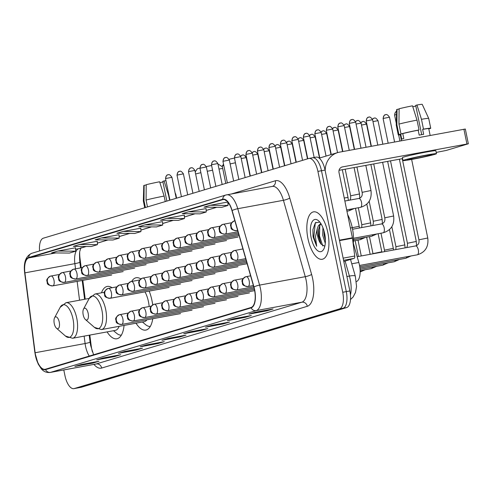 <?xml version="1.0" encoding="UTF-8"?>
<svg xmlns="http://www.w3.org/2000/svg" width="493" height="493" viewBox="0 0 493 493"><rect width="100%" height="100%" fill="white"/><g stroke="black" fill="none" stroke-linecap="round" stroke-linejoin="round"><path stroke-width="0.74" d="M112.034 287.727A26.61 11.413 -100.4 0 0 107.234 286.433A26.61 11.413 -100.4 0 0 101.496 292.811M152.694 304.84A26.61 11.413 -100.4 0 0 151.98 300.613A26.61 11.413 -100.4 0 0 149.176 291.092M140.807 278.927A26.61 11.413 -100.4 0 0 136.173 277.744A26.61 11.413 -100.4 0 0 131.649 281.448M353.308 243.172L358.83 262.492A15.061 6.458 79.6 0 1 359.452 265.024A15.061 6.458 79.6 0 1 356.39 281.589M89.825 335.08L91.168 345.562A20.084 8.615 -100.4 0 0 91.741 349.013A20.084 8.615 -100.4 0 0 92.431 351.91M79.687 252.552A20.084 8.615 -100.4 0 0 80.039 258.652L81.203 267.767M82.818 280.351L85.227 299.165M107.092 331.9A26.61 11.413 -100.4 0 0 116.878 338.777A26.61 11.413 -100.4 0 0 124.07 325.411M136.031 323.211A26.61 11.413 -100.4 0 0 145.817 330.082A26.61 11.413 -100.4 0 0 152.756 318.731M63.788 369.953L64.965 375.684A15.061 6.458 -100.4 0 0 73.913 388.632L81.049 387.313A15.061 6.458 -100.4 0 0 81.345 387.245L346.671 307.564A15.061 6.458 -100.4 0 0 349.864 290.956L325.047 170.067A15.061 6.458 -100.4 0 0 316.099 157.125L312.531 157.778A15.061 6.458 -100.4 0 0 312.235 157.852M73.913 388.632A15.061 6.458 -100.4 0 0 74.209 388.558L339.535 308.883A15.061 6.458 -100.4 0 0 342.727 292.269L317.911 171.385L321.479 170.726A15.061 6.458 -100.4 0 0 312.531 157.778A15.061 6.458 -100.4 0 1 321.479 170.726L346.296 291.616L321.479 170.726L325.047 170.067M339.535 308.883L343.103 308.224A15.061 6.458 -100.4 0 0 346.296 291.616A15.061 6.458 -100.4 0 1 343.103 308.224L77.777 387.899L343.103 308.224L346.671 307.564M327.833 232.573A24.102 10.341 -100.4 0 0 313.511 211.861A24.102 10.341 -100.4 0 0 307.934 238.55A24.102 10.341 -100.4 0 0 322.249 259.263A24.102 10.341 -100.4 0 0 327.833 232.573A24.102 10.341 -100.4 0 0 313.511 211.861A24.102 10.341 -100.4 0 0 307.934 238.55A24.102 10.341 -100.4 0 0 322.249 259.263A24.102 10.341 -100.4 0 0 327.833 232.573M254.487 289.761A16.066 6.89 79.6 0 1 251.079 307.478L45.455 369.232A16.066 6.89 79.6 0 1 45.134 369.306A16.066 6.89 79.6 0 1 35.132 352.735L24.903 272.857A16.066 6.89 79.6 0 1 28.773 257.901L222.774 199.64A16.066 6.89 79.6 0 1 223.089 199.566A16.066 6.89 79.6 0 1 231.975 210.671L253.821 287.062A16.066 6.89 79.6 0 1 254.487 289.761M254.647 289.711A16.466 7.062 -100.4 0 0 253.969 286.944L232.123 210.554A16.466 7.062 -100.4 0 0 222.694 199.246L28.686 257.506A16.466 7.062 -100.4 0 0 24.73 272.839L34.954 352.717A16.466 7.062 -100.4 0 0 45.535 369.621L251.159 307.872A16.466 7.062 -100.4 0 0 254.647 289.711M75.528 366.237A4.018 3.624 -106.7 0 1 75.269 366.33A4.018 3.624 -106.7 0 1 74.918 366.41L92.758 363.125L98.982 361.258L81.135 364.543L74.918 366.41M92.616 362.429L92.758 363.125M97.287 359.705A4.018 3.624 -106.7 0 1 97.029 359.791A4.018 3.624 -106.7 0 1 96.683 359.878L114.524 356.587L120.742 354.72L102.901 358.01L96.683 359.878M114.382 355.891L114.524 356.587M119.053 353.167A4.018 3.624 -106.7 0 1 118.795 353.259A4.018 3.624 -106.7 0 1 118.449 353.339L136.29 350.055L142.508 348.187L124.667 351.472L118.449 353.339M136.148 349.358L136.29 350.055M140.819 346.628A4.018 3.624 -106.7 0 1 140.56 346.721A4.018 3.624 -106.7 0 1 140.215 346.807L158.056 343.516L164.274 341.649L146.433 344.94L140.215 346.807M157.914 342.82L158.056 343.516M249.643 313.949A4.018 3.624 -106.7 0 1 249.384 314.041A4.018 3.624 -106.7 0 1 249.039 314.121L266.879 310.836L273.097 308.969L255.257 312.254L249.039 314.121M266.738 310.14L266.879 310.836M227.877 320.487A4.018 3.624 -106.7 0 1 227.618 320.573A4.018 3.624 -106.7 0 1 227.273 320.66L245.113 317.375L251.331 315.508L233.491 318.792L227.273 320.66M244.972 316.679L245.113 317.375M206.117 327.019A4.018 3.624 -106.7 0 1 205.858 327.112A4.018 3.624 -106.7 0 1 205.507 327.198L223.347 323.907L229.565 322.04L211.725 325.331L205.507 327.198M223.206 323.211L223.347 323.907M184.351 333.558A4.018 3.624 -106.7 0 1 184.092 333.65A4.018 3.624 -106.7 0 1 183.741 333.73L201.588 330.446L207.806 328.578L189.959 331.863L183.741 333.73M201.44 329.749L201.588 330.446M162.585 340.096A4.018 3.624 -106.7 0 1 162.326 340.182A4.018 3.624 -106.7 0 1 161.975 340.269L179.822 336.978L186.04 335.111L168.193 338.401L161.975 340.269M179.68 336.288L179.822 336.978M317.911 171.385A15.061 6.458 -100.4 0 0 308.963 158.438A15.061 6.458 -100.4 0 0 308.667 158.512L43.341 238.187A15.061 6.458 -100.4 0 0 39.582 250.949M119.029 234.723L101.367 237.959L95.149 239.826L112.965 239.999L119.183 238.131L119.029 234.705M97.269 241.262L79.601 244.497L73.383 246.364L91.199 246.531L97.417 244.664L97.263 241.237M75.503 247.794L57.835 251.029L51.617 252.897L69.433 253.069L75.651 251.202L75.503 247.776M184.327 215.114L166.659 218.35L160.441 220.217L178.256 220.389L184.474 218.522L184.327 215.096M206.092 208.576L188.425 211.811L182.207 213.679L200.022 213.851L206.24 211.984L206.086 208.557M227.791 202.038L210.191 205.279L203.973 207.146L221.788 207.319L228.006 205.445L227.858 202.118M226.176 200.478L225.732 200.608L226.355 200.614M140.795 228.185L123.133 231.42L116.909 233.288L134.725 233.46L140.943 231.593L140.795 228.167M144.893 224.888L138.675 226.755L156.491 226.922L162.708 225.054L162.561 221.628L144.893 224.888L162.708 225.054M166.659 218.35L184.474 218.522M188.425 211.811L206.24 211.984M210.191 205.279L228.006 205.445M123.133 231.42L140.943 231.593M101.367 237.959L119.183 238.131M79.601 244.497L97.417 244.664M57.835 251.029L75.651 251.202M353.216 244.035A25.106 10.766 -100.4 0 0 352.335 228.012A25.106 10.766 -100.4 0 0 347.639 214.621M325.281 243.326L322.687 235.223L322.933 227.723M325.392 240.399L324.104 234.958L323.932 230.656M319.772 222.072L315.31 222.848L312.926 229.541L313.166 237.139L316.672 246.278L315.452 236.634L317.289 228.684A11.345 4.868 -100.4 0 0 317.658 236.147A11.345 4.868 -100.4 0 0 320.998 244.053L318.435 236.005L318.379 230.317L319.747 225.511L321.048 223.877M317.289 228.684L318.336 225.769L320.807 223.502M324.64 233.534A16.368 7.019 -100.4 0 0 318.552 220.79A16.368 7.019 -100.4 0 0 311.693 222.614A16.368 7.019 -100.4 0 0 311.126 237.589A16.368 7.019 -100.4 0 0 323.772 249.125A16.368 7.019 -100.4 0 0 324.64 233.534M320.998 244.053L324.751 246.229M316.672 246.278L313.825 237.016L315.249 223.384L315.945 222.257M322.755 245.952L319.489 235.974L319.809 225.406M313.006 236.307L312.938 229.424M320.949 243.98L318.786 236.104L318.509 229.399M325.368 239.425L324.117 231.334M343.806 261.463L354.14 258.357L343.572 260.304M325.189 170.769A20.084 18.124 -106.7 0 1 337.711 152.583A20.084 18.124 -106.7 0 1 339.449 152.164L465.324 129.037L468.35 143.777L342.475 166.905A5.022 4.529 73.3 0 0 342.043 167.01A5.022 4.529 73.3 0 0 339.024 172.642L352.396 237.786A2.508 1.078 79.6 0 1 352.47 238.218L354.744 256.021A2.508 1.078 79.6 0 1 354.14 258.357M436.2 152.423L446.147 150.47L468.35 143.777M402.615 158.617L339.048 170.325M430.888 155.067A12.553 0.536 168.4 0 0 432.034 154.599A12.553 0.536 168.4 0 0 422.335 156.059A12.553 0.536 168.4 0 0 408.586 159.177A12.553 0.536 168.4 0 0 407.44 159.646A12.553 0.536 168.4 0 0 417.133 158.191A12.553 0.536 168.4 0 0 430.888 155.067M428.787 128.815L430.075 128.581A16.571 0.703 168.4 0 0 430.722 128.242A16.571 0.703 168.4 0 0 423.481 129.129L421.466 119.3A16.571 0.703 168.4 0 1 428.7 118.406A16.571 0.703 168.4 0 0 428.7 118.406L422.236 104.368A13.052 0.555 168.4 0 0 416.967 105.003L415.691 105.385L421.7 134.644M402.787 133.609L400.975 133.942L398.96 124.113L399.102 108.787A13.052 0.555 168.4 0 1 412.505 105.822L417.004 120.126L419.019 129.949L418.181 130.201A14.562 0.622 168.4 0 0 402.787 133.609L403.792 138.521A14.562 0.622 168.4 0 0 402.565 138.866A14.562 0.622 168.4 0 0 401.721 139.143L400.71 134.232A14.562 0.622 168.4 0 0 400.23 134.497L401.505 140.727M436.459 153.693L435.855 150.741A17.07 0.727 168.4 0 0 422.667 152.725A17.07 0.727 168.4 0 0 403.964 156.971A17.07 0.727 168.4 0 0 402.405 157.606L403.015 160.558A17.07 0.727 168.4 0 0 416.197 158.573A17.07 0.727 168.4 0 0 434.9 154.327A17.07 0.727 168.4 0 0 436.459 153.693A17.07 0.727 168.4 0 0 423.271 155.677A17.07 0.727 168.4 0 0 404.568 159.917A17.07 0.727 168.4 0 0 403.015 160.558M419.019 129.949A16.571 0.703 168.4 0 0 400.975 133.942M399.102 109.027L397.031 109.409L396.883 124.735L398.905 134.564L400.71 134.232M398.905 134.564A16.571 0.703 168.4 0 0 398.258 134.903A16.571 0.703 168.4 0 0 400.291 134.829M417.004 120.126A16.571 0.703 168.4 0 0 398.96 124.113M396.883 124.735A16.571 0.703 168.4 0 0 396.243 125.068A16.571 0.703 168.4 0 0 396.243 125.074L398.258 134.903M397.031 109.409A13.052 0.555 168.4 0 0 396.655 109.619L396.243 125.068M412.789 106.728A10.045 0.425 168.4 0 0 415.821 106.026M430.149 135.452L428.756 128.642A14.562 0.622 168.4 0 0 422.643 129.382L423.481 129.129M418.181 130.201L419.192 135.119A14.562 0.622 168.4 0 1 423.653 134.293L422.643 129.382M421.466 119.3L416.967 105.003M223.797 165.531A16.066 0.684 168.4 0 0 223.699 165.562A16.066 0.684 168.4 0 0 222.238 166.129A16.066 0.684 168.4 0 0 222.232 166.159L225.769 183.402M83.194 314.854A6.027 2.582 -100.4 0 0 85.437 319.544A6.027 2.582 -100.4 0 0 87.957 318.872A6.027 2.582 -100.4 0 0 88.167 313.357A6.027 2.582 -100.4 0 0 83.514 309.111A6.027 2.582 -100.4 0 0 83.194 314.854M104.405 292.275L94.958 294.019A18.075 7.752 -100.4 0 1 105.699 309.555A18.075 7.752 -100.4 0 1 101.509 329.57L144.27 321.689A18.075 7.752 -100.4 0 0 146.932 319.809M149.157 306.523A18.075 7.752 -100.4 0 0 148.455 301.673A18.075 7.752 -100.4 0 0 144.985 291.862M142.434 322.028L145.614 324.659A23.849 10.23 -100.4 0 0 150.303 326.434M235.426 162.764A16.066 0.684 168.4 0 0 230.139 163.929M229.085 159.301A11.049 0.468 -11.6 0 1 234.458 158.062M245.397 155.985A11.049 0.468 -11.6 0 1 246.198 155.874M195.203 171.94L197.212 168.908A11.049 0.468 -11.6 0 1 198.211 168.514A11.049 0.468 -11.6 0 1 199.942 168.045M54.255 323.544A6.027 2.582 -100.4 0 0 56.498 328.233A6.027 2.582 -100.4 0 0 59.024 327.562A6.027 2.582 -100.4 0 0 59.234 322.052A6.027 2.582 -100.4 0 0 54.575 317.806A6.027 2.582 -100.4 0 0 54.255 323.544M89.202 298.431L66.019 302.708A18.075 7.752 -100.4 0 1 76.76 318.244A18.075 7.752 -100.4 0 1 72.576 338.26L115.331 330.378A18.075 7.752 -100.4 0 0 119.127 326.323M113.495 330.717L116.681 333.348A23.849 10.23 -100.4 0 0 121.37 335.123M222.707 168.47A16.066 0.684 168.4 0 0 218.991 169.037M212.569 170.214A16.066 0.684 168.4 0 0 207.263 171.287M200.885 172.692A16.066 0.684 168.4 0 0 195.629 173.998M206.277 166.591A11.049 0.468 -11.6 0 1 211.608 165.519M218.054 164.471A11.049 0.468 -11.6 0 1 218.83 164.465L222.361 166.788M165.944 180.635A13.052 0.555 168.4 0 0 164.077 180.943L162.807 181.325L166.862 201.095M147.481 206.912L146.076 200.053L146.218 184.727A13.052 0.555 168.4 0 1 159.621 181.769L164.12 196.066L165.247 201.582M164.12 196.066A16.571 0.703 168.4 0 0 146.076 200.053M146.211 184.967L144.141 185.35L143.999 200.676L145.41 207.535M143.999 200.676A16.571 0.703 168.4 0 0 143.352 201.008A16.571 0.703 168.4 0 0 143.358 201.015L144.732 207.738M144.141 185.35A13.052 0.555 168.4 0 0 143.771 185.565L143.352 201.008M159.905 182.669A10.045 0.425 168.4 0 0 162.936 181.966M176.599 198.168L175.816 194.353A16.571 0.703 168.4 0 0 175.816 194.347A16.571 0.703 168.4 0 0 175.409 194.285M168.933 195.185A16.571 0.703 168.4 0 0 168.575 195.246L164.077 180.943M169.61 200.269L168.575 195.246M351.768 263.798L358.83 262.492M350.449 295.036A20.084 8.615 -100.4 0 0 350.233 279.445A20.084 8.615 -100.4 0 0 349.408 276.068L346.899 276.53M349.864 290.956L342.727 292.269M81.345 387.245L74.209 388.558M350.523 259.441L355.33 276.24A10.045 1.997 164 0 0 349.408 276.068L345.118 261.068M35.132 352.735L85.092 343.529A16.066 6.89 -100.4 0 0 85.548 346.289A16.066 6.89 -100.4 0 0 89.264 356.069M84.143 336.127L85.092 343.529A9.04 1.035 -7.3 0 0 90.065 341.951L90.675 345.593L93.596 354.769M101.687 368.049A5.022 4.529 73.3 0 0 96.221 363.957L301.845 302.203A20.084 8.615 -100.4 0 0 306.104 280.055A20.084 8.615 -100.4 0 0 305.272 276.684L283.426 200.294A20.084 8.615 -100.4 0 0 272.321 186.409L272.358 186.397A5.022 4.529 73.3 0 0 275.377 180.765A25.106 10.766 79.6 0 1 289.748 198.007L311.601 274.391A25.106 10.766 79.6 0 1 307.312 306.295L101.687 368.049A25.106 10.766 79.6 0 1 93.929 364.401M95.821 364.05A20.084 8.615 -100.4 0 0 96.221 363.957L50.545 372.369A20.084 8.615 79.6 0 1 50.144 372.468L95.87 364.044M272.321 186.409L225.812 195.025A5.022 4.529 73.3 0 1 226.25 194.92A20.084 8.615 79.6 0 1 226.644 194.827A20.084 8.615 79.6 0 1 237.749 208.712L259.595 285.102A20.084 8.615 79.6 0 1 260.427 288.473A20.084 8.615 79.6 0 1 256.169 310.621A5.022 4.529 -106.7 0 1 251.159 307.872M253.969 286.944A5.022 0.998 164 0 1 259.595 285.102L305.272 276.684A5.022 0.998 -16 0 0 311.601 274.391M28.686 257.506A5.022 4.529 -106.7 0 1 31.811 253.285L225.812 195.025A5.022 4.529 73.3 0 0 222.694 199.246M289.748 198.007A5.022 0.998 -16 0 1 283.426 200.294L237.749 208.712A5.022 0.998 164 0 0 232.123 210.554M34.954 352.717A5.022 0.579 172.7 0 1 34.88 352.631L38.164 363.994L41.375 368.893C43.649 371.605 46.576 372.8 50.144 372.468M45.535 369.621A5.022 4.529 73.3 0 0 50.545 372.369L256.169 310.621L301.845 302.203A5.022 4.529 73.3 0 1 307.312 306.295M231.618 193.909L275.377 180.765M28.773 257.901L55.709 252.94M75.565 249.279L78.726 248.694A16.066 6.89 -100.4 0 0 74.862 263.65L75.528 268.814M24.903 272.857L74.862 263.65A9.04 1.035 -7.3 0 0 79.841 262.073L80.581 267.884M77.136 281.392L79.546 300.212M222.774 199.64L223.409 199.523M228.918 203.591L227.939 203.886M216.68 207.27L206.173 210.425M194.914 213.802L184.407 216.957M173.148 220.34L162.641 223.495M151.388 226.872L140.875 230.034M129.622 233.411L119.109 236.566M107.856 239.949L97.349 243.104M86.09 246.482L78.726 248.694A9.04 8.153 73.3 0 0 79.515 248.503L86.238 246.488M341.618 167.164L342.475 166.905M339.437 240.171L352.396 237.786M466.926 143.974L463.901 129.228M352.47 238.218L339.529 240.602M343.128 258.159L354.744 256.021M85.437 319.544L94.403 327.358A16.608 7.124 -100.4 0 0 101.355 325.509A16.608 7.124 -100.4 0 0 101.934 310.313A16.608 7.124 -100.4 0 0 89.104 298.616L94.958 294.019M56.498 328.233L65.464 336.047A16.608 7.124 -100.4 0 0 72.422 334.199A16.608 7.124 -100.4 0 0 73.001 319.008A16.608 7.124 -100.4 0 0 60.171 307.305L66.019 302.708M248.115 286.501A5.022 2.151 -100.4 0 0 249.181 280.961A5.022 2.151 -100.4 0 0 246.198 276.647A5.022 2.151 -100.4 0 0 246.099 276.672A5.022 4.529 73.3 0 0 245.662 276.776A5.022 4.529 73.3 0 0 242.648 282.409A5.022 4.529 -106.7 0 0 248.115 286.501A5.022 2.151 -100.4 0 1 248.016 286.519C244.189 286.106 242.334 285.071 242.433 283.426C242.63 281.515 239.937 280.683 245.662 276.776L250.61 275.834M396.612 111.393A3.266 2.946 73.3 0 0 394.887 114.968L396.526 114.561M418.298 249.822A4.517 1.941 -100.4 0 0 415.642 245.933A4.517 1.941 -100.4 0 0 415.611 245.939C418.341 245.089 419.438 243.049 418.908 239.82L427.764 238.002C428.787 246.765 425.28 252.373 417.251 254.826A4.517 1.941 -100.4 0 0 418.298 249.822M417.22 254.832A4.517 1.941 -100.4 0 0 417.251 254.826L359.539 265.462M247.856 286.538A5.022 2.151 -100.4 0 0 248.016 286.519L253.384 285.533M396.286 123.373L394.585 115.091L394.887 114.968M236.634 289.946A5.022 2.151 -100.4 0 0 237.694 284.412A5.022 2.151 -100.4 0 0 234.711 280.098A5.022 2.151 -100.4 0 0 234.613 280.116A5.022 4.529 73.3 0 0 234.181 280.221A5.022 4.529 73.3 0 0 231.162 285.854A5.022 4.529 -106.7 0 0 236.634 289.946A5.022 2.151 -100.4 0 1 236.535 289.97C232.708 289.557 230.847 288.522 230.952 286.871C231.143 284.96 228.456 284.128 234.181 280.221L243.104 278.545M383.4 118.419L389.495 117.229C386.358 112.774 385.6 115.263 385.742 114.672L385.36 114.758A3.266 2.946 73.3 0 0 383.4 118.419L383.104 118.542L388.164 143.186M385.643 114.69A3.266 2.946 73.3 0 0 385.36 114.758C385.822 115.208 384.189 113.291 383.104 118.542M390.505 160.847L407.428 243.265L416.277 241.447L416.56 245.625M405.739 258.277A4.517 1.941 -100.4 0 0 405.764 258.277A4.517 1.941 -100.4 0 0 406.873 256.736M236.375 289.989A5.022 2.151 -100.4 0 0 236.535 289.97L253.747 286.797M225.147 293.397A5.022 2.151 -100.4 0 0 226.213 287.857A5.022 2.151 -100.4 0 0 223.23 283.543A5.022 2.151 -100.4 0 0 223.132 283.567A5.022 4.529 73.3 0 0 222.694 283.672A5.022 4.529 73.3 0 0 219.681 289.305A5.022 4.529 -106.7 0 0 225.147 293.397A5.022 2.151 -100.4 0 1 225.048 293.421C221.228 293.002 219.367 291.967 219.465 290.322C219.662 288.411 216.969 287.579 222.694 283.672L231.624 281.996M372.973 121.592L378.014 120.674C374.877 116.225 374.113 118.714 374.255 118.117L373.879 118.209A3.266 2.946 73.3 0 0 372.449 119.226M374.162 118.141A3.266 2.946 73.3 0 0 373.879 118.209L372.412 119.127M391.843 226.737L395.941 246.716L404.796 244.898L405.11 247.874M394.252 261.728A4.517 1.941 -100.4 0 0 394.283 261.721A4.517 1.941 -100.4 0 0 395.386 260.187M224.888 293.434A5.022 2.151 -100.4 0 0 225.048 293.421L254.092 288.066M213.666 296.841A5.022 2.151 -100.4 0 0 214.726 291.308A5.022 2.151 -100.4 0 0 211.744 286.994A5.022 2.151 -100.4 0 0 211.645 287.018A5.022 4.529 73.3 0 0 211.214 287.123A5.022 4.529 73.3 0 0 208.194 292.75A5.022 4.529 -106.7 0 0 213.666 296.841A5.022 2.151 -100.4 0 1 213.568 296.866C209.741 296.453 207.88 295.418 207.984 293.766C208.175 291.856 205.489 291.03 211.214 287.123L220.137 285.447M361.486 125.043L366.533 124.125C363.39 119.676 362.632 122.159 362.774 121.568L362.392 121.654A3.266 2.946 73.3 0 0 360.968 122.677M362.675 121.586A3.266 2.946 73.3 0 0 362.392 121.654L360.931 122.572M380.978 233.207L384.46 250.167L393.309 248.349L393.562 250M382.771 265.179A4.517 1.941 -100.4 0 0 382.802 265.172A4.517 1.941 -100.4 0 0 383.905 263.638M213.407 296.885A5.022 2.151 -100.4 0 0 213.568 296.866L254.394 289.342M202.179 300.292A5.022 2.151 -100.4 0 0 203.245 294.759A5.022 2.151 -100.4 0 0 200.263 290.439A5.022 2.151 -100.4 0 0 200.164 290.463A5.022 4.529 73.3 0 0 199.727 290.568A5.022 4.529 73.3 0 0 196.713 296.201A5.022 4.529 -106.7 0 0 202.179 300.292A5.022 2.151 -100.4 0 1 202.081 300.317C198.26 299.898 196.399 298.869 196.497 297.217C196.695 295.307 194.002 294.475 199.727 290.568L208.656 288.892M349.753 125.807A3.266 2.946 73.3 0 0 349.488 126.128M369.491 236.658L372.973 253.612L381.829 251.794L381.896 252.151M371.284 268.623A4.517 1.941 -100.4 0 0 371.315 268.617A4.517 1.941 -100.4 0 0 372.418 267.083M201.92 300.329A5.022 2.151 -100.4 0 0 202.081 300.317L254.653 290.63M190.699 303.743A5.022 2.151 -100.4 0 0 191.759 298.203A5.022 2.151 -100.4 0 0 188.776 293.89A5.022 2.151 -100.4 0 0 188.677 293.914A5.022 4.529 73.3 0 0 188.246 294.019A5.022 4.529 73.3 0 0 185.226 299.652A5.022 4.529 -106.7 0 0 190.699 303.743A5.022 2.151 -100.4 0 1 190.6 303.768C186.773 303.349 184.912 302.314 185.017 300.668C185.208 298.758 182.521 297.926 188.246 294.019L197.175 292.343M338.272 129.258A3.266 2.946 73.3 0 0 338.001 129.573M360.149 271.945A4.517 1.941 -100.4 0 0 360.938 270.534M190.44 303.78A5.022 2.151 -100.4 0 0 190.6 303.768L249.476 292.916M179.212 307.188A5.022 2.151 -100.4 0 0 180.278 301.654A5.022 2.151 -100.4 0 0 177.295 297.341A5.022 2.151 -100.4 0 0 177.197 297.359A5.022 4.529 73.3 0 0 176.759 297.464A5.022 4.529 73.3 0 0 173.746 303.096A5.022 4.529 -106.7 0 0 179.212 307.188A5.022 2.151 -100.4 0 1 179.113 307.213C175.292 306.8 173.431 305.765 173.53 304.113C173.727 302.203 171.034 301.371 176.759 297.464L185.688 295.794M326.785 132.709A3.266 2.946 73.3 0 0 326.52 133.024M178.953 307.231A5.022 2.151 -100.4 0 0 179.113 307.213L237.996 296.361M167.731 310.639A5.022 2.151 -100.4 0 0 168.797 305.099A5.022 2.151 -100.4 0 0 165.814 300.785A5.022 2.151 -100.4 0 0 165.71 300.81A5.022 4.529 73.3 0 0 165.278 300.915A5.022 4.529 73.3 0 0 162.259 306.547A5.022 4.529 -106.7 0 0 167.731 310.639A5.022 2.151 -100.4 0 1 167.632 310.664C163.805 310.245 161.944 309.216 162.049 307.564C162.24 305.654 159.553 304.822 165.278 300.915L174.208 299.239M315.304 136.154A3.266 2.946 73.3 0 0 315.033 136.469M167.472 310.676A5.022 2.151 -100.4 0 0 167.632 310.664L226.509 299.812M156.244 314.084A5.022 2.151 -100.4 0 0 157.31 308.55A5.022 2.151 -100.4 0 0 154.327 304.236A5.022 2.151 -100.4 0 0 154.229 304.261A5.022 4.529 73.3 0 0 153.791 304.366A5.022 4.529 73.3 0 0 150.778 309.992A5.022 4.529 -106.7 0 0 156.244 314.084A5.022 2.151 -100.4 0 1 156.145 314.109C152.325 313.696 150.464 312.661 150.562 311.009C150.759 309.099 148.073 308.273 153.791 304.366L162.721 302.69M303.817 139.605A3.266 2.946 73.3 0 0 303.552 139.92M155.985 314.127A5.022 2.151 -100.4 0 0 156.145 314.109L215.028 303.263M144.763 317.535A5.022 2.151 -100.4 0 0 145.829 312.001A5.022 2.151 -100.4 0 0 142.847 307.681A5.022 2.151 -100.4 0 0 142.748 307.706A5.022 4.529 73.3 0 0 142.311 307.811A5.022 4.529 73.3 0 0 139.291 313.443A5.022 4.529 -106.7 0 0 144.763 317.535A5.022 2.151 -100.4 0 1 144.665 317.56C140.838 317.141 138.977 316.112 139.081 314.46C139.272 312.55 136.586 311.718 142.311 307.811L151.24 306.135M292.337 143.05A3.266 2.946 73.3 0 0 292.066 143.371M144.504 317.572A5.022 2.151 -100.4 0 0 144.665 317.56L203.541 306.708M133.276 320.986A5.022 2.151 -100.4 0 0 134.343 315.446A5.022 2.151 -100.4 0 0 131.36 311.132A5.022 2.151 -100.4 0 0 131.261 311.157A5.022 4.529 73.3 0 0 130.824 311.262A5.022 4.529 73.3 0 0 127.81 316.894A5.022 4.529 -106.7 0 0 133.276 320.986A5.022 2.151 -100.4 0 1 133.178 321.011C129.357 320.592 127.496 319.556 127.601 317.911C127.792 316.001 125.105 315.169 130.824 311.262L139.753 309.586M280.85 146.501A3.266 2.946 73.3 0 0 280.585 146.815M133.018 321.023A5.022 2.151 -100.4 0 0 133.178 321.011L192.06 310.159M121.796 324.431A5.022 2.151 -100.4 0 0 122.862 318.897A5.022 2.151 -100.4 0 0 119.879 314.583A5.022 2.151 -100.4 0 0 119.781 314.602A5.022 4.529 73.3 0 0 119.343 314.713A5.022 4.529 73.3 0 0 116.33 320.339A5.022 4.529 -106.7 0 0 121.796 324.431A5.022 2.151 -100.4 0 1 121.697 324.456C117.87 324.043 116.015 323.007 116.114 321.356C116.311 319.446 113.618 318.614 119.343 314.713L128.272 313.037M269.369 149.952A3.266 2.946 73.3 0 0 269.098 150.266M121.537 324.474A5.022 2.151 -100.4 0 0 121.697 324.456L180.58 313.603M366.484 120.871L372.579 119.682C369.442 115.226 368.678 117.716 368.819 117.118L368.444 117.211A3.266 2.946 73.3 0 0 366.484 120.871L366.188 120.995L371.377 146.279M368.727 117.143A3.266 2.946 73.3 0 0 368.444 117.211C368.906 117.654 367.273 115.744 366.188 120.995M236.646 260.31A5.022 2.151 -100.4 0 0 237.706 254.776A5.022 2.151 -100.4 0 0 234.723 250.456A5.022 2.151 -100.4 0 0 234.625 250.481A5.022 4.529 73.3 0 0 234.193 250.586A5.022 4.529 73.3 0 0 231.174 256.218A5.022 4.529 -106.7 0 0 236.646 260.31A5.022 2.151 -100.4 0 1 236.548 260.335C232.721 259.916 230.86 258.887 230.964 257.235C231.155 255.325 228.469 254.493 234.193 250.586L242.92 248.947M384.164 227.809A4.517 1.941 -100.4 0 0 381.508 223.921A4.517 1.941 -100.4 0 0 381.483 223.927C384.213 223.076 385.31 221.037 384.774 217.807L393.63 215.989C394.653 224.753 391.152 230.36 383.116 232.813A4.517 1.941 -100.4 0 0 384.164 227.809M383.086 232.819A4.517 1.941 -100.4 0 0 383.116 232.813L353.487 238.273M236.387 260.347A5.022 2.151 -100.4 0 0 236.548 260.335L245.693 258.646M356.057 124.045L361.098 123.127C357.955 118.677 357.197 121.167 357.339 120.569L356.963 120.662A3.266 2.946 73.3 0 0 355.533 121.679M357.24 120.588A3.266 2.946 73.3 0 0 356.963 120.662L355.496 121.574M225.159 263.761A5.022 2.151 -100.4 0 0 226.225 258.221A5.022 2.151 -100.4 0 0 223.243 253.907A5.022 2.151 -100.4 0 0 223.144 253.932A5.022 4.529 73.3 0 0 222.707 254.037A5.022 4.529 73.3 0 0 219.693 259.669A5.022 4.529 -106.7 0 0 225.159 263.761A5.022 2.151 -100.4 0 1 225.061 263.786C221.24 263.367 219.379 262.331 219.477 260.686C219.675 258.776 216.982 257.944 222.707 254.037L231.636 252.361M369.195 201.28L373.293 221.252L382.149 219.44L382.426 223.612M371.605 236.27A4.517 1.941 -100.4 0 0 371.636 236.264A4.517 1.941 -100.4 0 0 372.739 234.723M224.9 263.798A5.022 2.151 -100.4 0 0 225.061 263.786L246.056 259.916M344.57 127.496L349.611 126.578C346.474 122.122 345.71 124.612 345.852 124.02L345.476 124.107A3.266 2.946 73.3 0 0 344.052 125.13M345.759 124.039A3.266 2.946 73.3 0 0 345.476 124.107L344.009 125.025M213.679 267.206A5.022 2.151 -100.4 0 0 214.738 261.672A5.022 2.151 -100.4 0 0 211.756 257.358A5.022 2.151 -100.4 0 0 211.657 257.377A5.022 4.529 73.3 0 0 211.226 257.488A5.022 4.529 73.3 0 0 208.206 263.114A5.022 4.529 -106.7 0 0 213.679 267.206A5.022 2.151 -100.4 0 1 213.58 267.231C209.753 266.818 207.892 265.782 207.997 264.131C208.188 262.221 205.501 261.389 211.226 257.488L220.149 255.812M358.331 207.75L361.813 224.703L370.662 222.885L370.982 225.862M365.449 237.404L360.149 239.709A4.517 1.941 -100.4 0 0 360.149 239.709A4.517 1.941 -100.4 0 0 361.258 238.174M213.42 267.249A5.022 2.151 -100.4 0 0 213.58 267.231L246.42 261.179M333.089 130.941L338.13 130.023C334.987 125.573 334.229 128.063 334.371 127.465L333.995 127.558A3.266 2.946 73.3 0 0 332.565 128.574M334.279 127.49A3.266 2.946 73.3 0 0 333.995 127.558L332.529 128.476M202.192 270.657A5.022 2.151 -100.4 0 0 203.258 265.117A5.022 2.151 -100.4 0 0 200.275 260.803A5.022 2.151 -100.4 0 0 200.176 260.828A5.022 4.529 73.3 0 0 199.739 260.933A5.022 4.529 73.3 0 0 196.725 266.565A5.022 4.529 -106.7 0 0 202.192 270.657A5.022 2.151 -100.4 0 1 202.093 270.682C198.272 270.263 196.411 269.233 196.51 267.582C196.707 265.672 194.014 264.84 199.739 260.933L208.668 259.256M350.862 227.945L359.181 226.336L359.428 227.988M201.933 270.694A5.022 2.151 -100.4 0 0 202.093 270.682L246.783 262.449M321.602 134.392L326.643 133.474C323.507 129.024 322.742 131.508 322.884 130.916L322.508 131.002A3.266 2.946 73.3 0 0 321.085 132.025M322.792 130.935A3.266 2.946 73.3 0 0 322.508 131.002L321.042 131.921M190.711 274.108A5.022 2.151 -100.4 0 0 191.771 268.568A5.022 2.151 -100.4 0 0 188.788 264.254A5.022 2.151 -100.4 0 0 188.69 264.279A5.022 4.529 73.3 0 0 188.258 264.384A5.022 4.529 73.3 0 0 185.239 270.01A5.022 4.529 -106.7 0 0 190.711 274.108A5.022 2.151 -100.4 0 1 190.612 274.126C186.785 273.714 184.924 272.678 185.029 271.027C185.22 269.116 182.533 268.291 188.258 264.384L197.188 262.707M190.452 274.145A5.022 2.151 -100.4 0 0 190.612 274.126L247.141 263.712M310.122 137.843L315.163 136.925C312.026 132.469 311.262 134.959 311.403 134.361L311.028 134.453A3.266 2.946 73.3 0 0 309.598 135.476M311.311 134.386A3.266 2.946 73.3 0 0 311.028 134.453L309.561 135.372M179.224 277.553A5.022 2.151 -100.4 0 0 180.29 272.019A5.022 2.151 -100.4 0 0 177.307 267.699A5.022 2.151 -100.4 0 0 177.209 267.724A5.022 4.529 73.3 0 0 176.771 267.828A5.022 4.529 73.3 0 0 173.758 273.461A5.022 4.529 -106.7 0 0 179.224 277.553A5.022 2.151 -100.4 0 1 179.125 277.577C175.305 277.158 173.444 276.129 173.542 274.478C173.739 272.567 171.046 271.735 176.771 267.828L185.701 266.152M178.965 277.59A5.022 2.151 -100.4 0 0 179.125 277.577L238.008 266.725M298.635 141.288L303.676 140.369C300.539 135.92 299.775 138.41 299.923 137.812L299.541 137.904A3.266 2.946 73.3 0 0 298.117 138.921M299.824 137.83A3.266 2.946 73.3 0 0 299.541 137.904L298.08 138.823M167.743 281.004A5.022 2.151 -100.4 0 0 168.809 275.464A5.022 2.151 -100.4 0 0 165.821 271.15A5.022 2.151 -100.4 0 0 165.722 271.175A5.022 4.529 73.3 0 0 165.291 271.279A5.022 4.529 73.3 0 0 162.271 276.912A5.022 4.529 -106.7 0 0 167.743 281.004A5.022 2.151 -100.4 0 1 167.645 281.028C163.818 280.609 161.957 279.574 162.061 277.929C162.252 276.018 159.566 275.186 165.291 271.279L174.22 269.603M167.484 281.041A5.022 2.151 -100.4 0 0 167.645 281.028L226.521 270.176M287.154 144.739L292.195 143.82C289.058 139.365 288.294 141.855 288.436 141.263L288.06 141.349A3.266 2.946 73.3 0 0 286.63 142.372M288.343 141.281A3.266 2.946 73.3 0 0 288.06 141.349L286.593 142.267M156.256 284.449A5.022 2.151 -100.4 0 0 157.322 278.915A5.022 2.151 -100.4 0 0 154.34 274.601A5.022 2.151 -100.4 0 0 154.241 274.626A5.022 4.529 73.3 0 0 153.804 274.73A5.022 4.529 73.3 0 0 150.79 280.357A5.022 4.529 -106.7 0 0 156.256 284.449A5.022 2.151 -100.4 0 1 156.158 284.473C152.337 284.06 150.476 283.025 150.575 281.374C150.772 279.463 148.085 278.637 153.804 274.73L162.733 273.054M155.998 284.492A5.022 2.151 -100.4 0 0 156.158 284.473L215.04 273.627M275.667 148.19L280.708 147.265C277.571 142.816 276.813 145.306 276.955 144.708L276.573 144.8A3.266 2.946 73.3 0 0 275.149 145.817M276.856 144.732A3.266 2.946 73.3 0 0 276.573 144.8L275.112 145.718M144.776 287.9A5.022 2.151 -100.4 0 0 145.842 282.366A5.022 2.151 -100.4 0 0 142.859 278.046A5.022 2.151 -100.4 0 0 142.76 278.07A5.022 4.529 73.3 0 0 142.323 278.175A5.022 4.529 73.3 0 0 139.303 283.808A5.022 4.529 -106.7 0 0 144.776 287.9A5.022 2.151 -100.4 0 1 144.677 287.924C140.85 287.505 138.989 286.476 139.094 284.825C139.285 282.914 136.598 282.082 142.323 278.175L151.252 276.499M144.517 287.937A5.022 2.151 -100.4 0 0 144.677 287.924L203.554 277.072M264.186 151.634L269.227 150.716C266.091 146.267 265.326 148.75 265.468 148.159L265.092 148.245A3.266 2.946 73.3 0 0 263.669 149.268M265.376 148.177A3.266 2.946 73.3 0 0 265.092 148.245L263.626 149.163M133.289 291.351A5.022 2.151 -100.4 0 0 134.355 285.811A5.022 2.151 -100.4 0 0 131.372 281.497A5.022 2.151 -100.4 0 0 131.274 281.521A5.022 4.529 73.3 0 0 130.836 281.626A5.022 4.529 73.3 0 0 127.823 287.259A5.022 4.529 -106.7 0 0 133.289 291.351A5.022 2.151 -100.4 0 1 133.19 291.369C129.369 290.956 127.508 289.921 127.613 288.269C127.804 286.359 125.117 285.533 130.836 281.626L139.766 279.95M133.03 291.388A5.022 2.151 -100.4 0 0 133.19 291.369L192.073 280.523M252.706 155.085L257.747 154.167C254.604 149.712 253.846 152.201 253.987 151.604L253.605 151.696A3.266 2.946 73.3 0 0 252.182 152.719M253.889 151.628A3.266 2.946 73.3 0 0 253.605 151.696L252.145 152.614M121.808 294.796A5.022 2.151 -100.4 0 0 122.874 289.262A5.022 2.151 -100.4 0 0 119.891 284.942A5.022 2.151 -100.4 0 0 119.793 284.966A5.022 4.529 73.3 0 0 119.355 285.071A5.022 4.529 73.3 0 0 116.342 290.704A5.022 4.529 -106.7 0 0 121.808 294.796A5.022 2.151 -100.4 0 1 121.709 294.82C117.882 294.401 116.028 293.372 116.126 291.72C116.323 289.81 113.63 288.978 119.355 285.071L128.285 283.395M121.549 294.839A5.022 2.151 -100.4 0 0 121.709 294.82L180.592 283.968M241.219 158.53L246.26 157.612C243.123 153.163 242.359 155.652 242.501 155.055L242.125 155.147A3.266 2.946 73.3 0 0 240.701 156.164M242.408 155.073A3.266 2.946 73.3 0 0 242.125 155.147L240.658 156.065M110.327 298.247A5.022 2.151 -100.4 0 0 111.387 292.706A5.022 2.151 -100.4 0 0 108.405 288.393A5.022 2.151 -100.4 0 0 108.306 288.417A5.022 4.529 73.3 0 0 107.875 288.522A5.022 4.529 73.3 0 0 104.855 294.155A5.022 4.529 -106.7 0 0 110.327 298.247A5.022 2.151 -100.4 0 1 110.229 298.271C106.402 297.852 104.541 296.817 104.645 295.171C104.836 293.261 102.15 292.429 107.875 288.522L116.798 286.846M110.068 298.283A5.022 2.151 -100.4 0 0 110.229 298.271L169.105 287.419M349.568 123.324L355.663 122.128C352.52 117.679 351.762 120.169 351.903 119.571L351.527 119.663A3.266 2.946 73.3 0 0 349.568 123.324L349.266 123.441L354.59 149.373M351.811 119.596A3.266 2.946 73.3 0 0 351.527 119.663C351.99 120.107 350.357 118.197 349.266 123.441M236.4 230.712A5.022 2.151 -100.4 0 0 236.56 230.699A5.022 2.151 -100.4 0 0 236.658 230.675A5.022 2.151 -100.4 0 0 237.472 229.892M236.658 230.675A5.022 4.529 -106.7 0 1 231.186 226.583A5.022 4.529 73.3 0 1 234.206 220.95L234.736 220.821A5.022 2.151 -100.4 0 0 234.637 220.846A5.022 4.529 73.3 0 0 234.206 220.95C228.481 224.857 231.168 225.689 230.977 227.6C230.872 229.251 232.733 230.28 236.56 230.699L237.644 230.496M361.517 202.352A4.517 1.941 -100.4 0 0 358.861 198.457A4.517 1.941 -100.4 0 0 358.836 198.463C361.566 197.619 362.663 195.579 362.127 192.344L370.982 190.526C372.005 199.295 368.505 204.903 360.469 207.356A4.517 1.941 -100.4 0 0 361.517 202.352M360.438 207.356A4.517 1.941 -100.4 0 0 360.469 207.356L346.671 209.895M338.081 126.769L344.176 125.579C341.039 121.13 340.275 123.614 340.416 123.022L340.041 123.108A3.266 2.946 73.3 0 0 338.081 126.769L337.785 126.892L342.845 151.536M340.324 123.04A3.266 2.946 73.3 0 0 340.041 123.108C340.503 123.558 338.87 121.642 337.785 126.892M225.172 234.126A5.022 2.151 -100.4 0 0 226.238 228.586A5.022 2.151 -100.4 0 0 223.255 224.272A5.022 2.151 -100.4 0 0 223.156 224.297A5.022 4.529 73.3 0 0 222.719 224.401A5.022 4.529 73.3 0 0 219.705 230.034A5.022 4.529 -106.7 0 0 225.172 234.126A5.022 2.151 -100.4 0 1 225.073 234.144C221.252 233.731 219.391 232.696 219.49 231.044C219.687 229.14 216.994 228.308 222.719 224.401L231.648 222.725M345.186 169.198L350.646 195.795L359.502 193.977L359.779 198.155M348.958 210.807A4.517 1.941 -100.4 0 0 348.989 210.801A4.517 1.941 -100.4 0 0 350.092 209.266M224.913 234.163A5.022 2.151 -100.4 0 0 225.073 234.144L238.008 231.765M326.6 130.22L332.695 129.03C329.558 124.575 328.794 127.065 328.936 126.467L328.56 126.559A3.266 2.946 73.3 0 0 326.6 130.22L326.298 130.343L331.265 154.519M328.843 126.491A3.266 2.946 73.3 0 0 328.56 126.559C329.022 127.003 327.389 125.093 326.298 130.343M213.691 237.571A5.022 2.151 -100.4 0 0 214.751 232.037A5.022 2.151 -100.4 0 0 211.768 227.717A5.022 2.151 -100.4 0 0 211.67 227.741A5.022 4.529 73.3 0 0 211.238 227.846A5.022 4.529 73.3 0 0 208.219 233.479A5.022 4.529 -106.7 0 0 213.691 237.571A5.022 2.151 -100.4 0 1 213.592 237.595C209.765 237.182 207.904 236.147 208.009 234.495C208.2 232.585 205.513 231.753 211.238 227.846L220.161 226.17M344.231 198.007L348.015 197.428L348.335 200.398M213.432 237.614A5.022 2.151 -100.4 0 0 213.592 237.595L238.365 233.029M315.113 133.665L321.208 132.475C318.071 128.026 317.307 130.516 317.455 129.918L317.073 130.01A3.266 2.946 73.3 0 0 315.113 133.665L314.817 133.788L319.778 157.97M317.356 129.936A3.266 2.946 73.3 0 0 317.073 130.01C317.535 130.454 315.902 128.544 314.817 133.788M202.204 241.022A5.022 2.151 -100.4 0 0 203.27 235.481A5.022 2.151 -100.4 0 0 200.287 231.168A5.022 2.151 -100.4 0 0 200.189 231.192A5.022 4.529 73.3 0 0 199.751 231.297A5.022 4.529 73.3 0 0 196.738 236.93A5.022 4.529 -106.7 0 0 202.204 241.022A5.022 2.151 -100.4 0 1 202.105 241.046C198.285 240.627 196.424 239.592 196.522 237.946C196.719 236.036 194.026 235.204 199.751 231.297L208.681 229.621M201.945 241.059A5.022 2.151 -100.4 0 0 202.105 241.046L238.729 234.298M303.633 137.116L309.727 135.926C306.591 131.471 305.826 133.96 305.968 133.369L305.592 133.455A3.266 2.946 73.3 0 0 303.633 137.116L303.331 137.239L307.755 158.783M305.876 133.387A3.266 2.946 73.3 0 0 305.592 133.455C306.054 133.905 304.421 131.988 303.331 137.239M190.723 244.466A5.022 2.151 -100.4 0 0 191.783 238.932A5.022 2.151 -100.4 0 0 188.801 234.619A5.022 2.151 -100.4 0 0 188.702 234.643A5.022 4.529 73.3 0 0 188.271 234.748A5.022 4.529 73.3 0 0 185.251 240.374A5.022 4.529 -106.7 0 0 190.723 244.466A5.022 2.151 -100.4 0 1 190.625 244.491C186.798 244.078 184.937 243.043 185.041 241.391C185.232 239.481 182.546 238.655 188.271 234.748L197.2 233.072M190.464 244.51A5.022 2.151 -100.4 0 0 190.625 244.491L239.093 235.562M292.146 140.567L298.247 139.371C295.104 134.922 294.346 137.411 294.487 136.814L294.105 136.906A3.266 2.946 73.3 0 0 292.146 140.567L291.85 140.684L296.275 162.234M294.389 136.838A3.266 2.946 73.3 0 0 294.105 136.906C294.567 137.35 292.934 135.439 291.85 140.684M179.236 247.917A5.022 2.151 -100.4 0 0 180.302 242.383A5.022 2.151 -100.4 0 0 177.32 238.064A5.022 2.151 -100.4 0 0 177.221 238.088A5.022 4.529 73.3 0 0 176.784 238.193A5.022 4.529 73.3 0 0 173.77 243.825A5.022 4.529 -106.7 0 0 179.236 247.917A5.022 2.151 -100.4 0 1 179.138 247.942C175.317 247.523 173.456 246.494 173.554 244.842C173.752 242.932 171.059 242.1 176.784 238.193L185.713 236.517M178.977 247.954A5.022 2.151 -100.4 0 0 179.138 247.942L238.02 237.09M280.665 144.011L286.76 142.822C283.623 138.373 282.859 140.856 283 140.265L282.625 140.351A3.266 2.946 73.3 0 0 280.665 144.011L280.363 144.135L284.788 165.679M282.908 140.283A3.266 2.946 73.3 0 0 282.625 140.351C283.087 140.801 281.454 138.884 280.363 144.135M167.756 251.368A5.022 2.151 -100.4 0 0 168.822 245.828A5.022 2.151 -100.4 0 0 165.833 241.515A5.022 2.151 -100.4 0 0 165.734 241.539A5.022 4.529 73.3 0 0 165.303 241.644A5.022 4.529 73.3 0 0 162.283 247.276A5.022 4.529 -106.7 0 0 167.756 251.368A5.022 2.151 -100.4 0 1 167.657 251.387C163.83 250.974 161.969 249.939 162.074 248.293C162.265 246.383 159.578 245.551 165.303 241.644L174.232 239.968M167.497 251.405A5.022 2.151 -100.4 0 0 167.657 251.387L226.534 240.541M269.178 147.462L275.279 146.273C272.136 141.818 271.378 144.307 271.52 143.709L271.138 143.802A3.266 2.946 73.3 0 0 269.178 147.462L268.882 147.586L273.307 169.13M271.421 143.734A3.266 2.946 73.3 0 0 271.138 143.802C271.6 144.246 269.973 142.335 268.882 147.586M156.269 254.813A5.022 2.151 -100.4 0 0 157.335 249.279A5.022 2.151 -100.4 0 0 154.352 244.966A5.022 2.151 -100.4 0 0 154.254 244.984A5.022 4.529 73.3 0 0 153.816 245.089A5.022 4.529 73.3 0 0 150.803 250.721A5.022 4.529 -106.7 0 0 156.269 254.813A5.022 2.151 -100.4 0 1 156.17 254.838C152.349 254.425 150.488 253.39 150.587 251.738C150.784 249.828 148.097 248.996 153.816 245.089L162.745 243.413M156.01 254.856A5.022 2.151 -100.4 0 0 156.17 254.838L215.053 243.986M257.697 150.907L263.792 149.718C260.655 145.269 259.891 147.758 260.033 147.16L259.657 147.253A3.266 2.946 73.3 0 0 257.697 150.907L257.401 151.031L261.82 172.575M259.94 147.179A3.266 2.946 73.3 0 0 259.657 147.253C260.119 147.697 258.486 145.786 257.401 151.031M144.788 258.264A5.022 2.151 -100.4 0 0 145.854 252.724A5.022 2.151 -100.4 0 0 142.871 248.41A5.022 2.151 -100.4 0 0 142.773 248.435A5.022 4.529 73.3 0 0 142.335 248.54A5.022 4.529 73.3 0 0 139.316 254.172A5.022 4.529 -106.7 0 0 144.788 258.264A5.022 2.151 -100.4 0 1 144.689 258.289C140.862 257.87 139.001 256.835 139.106 255.189C139.297 253.279 136.61 252.447 142.335 248.54L151.265 246.864M144.529 258.301A5.022 2.151 -100.4 0 0 144.689 258.289L203.566 247.437M246.21 154.358L252.311 153.169C249.168 148.713 248.41 151.203 248.552 150.612L248.176 150.698A3.266 2.946 73.3 0 0 246.21 154.358L245.915 154.482L250.339 176.026M248.46 150.63A3.266 2.946 73.3 0 0 248.176 150.698C248.638 151.148 247.005 149.231 245.915 154.482M133.301 261.709A5.022 2.151 -100.4 0 0 134.367 256.175A5.022 2.151 -100.4 0 0 131.384 251.861A5.022 2.151 -100.4 0 0 131.286 251.886A5.022 4.529 73.3 0 0 130.848 251.991A5.022 4.529 73.3 0 0 127.835 257.617A5.022 4.529 -106.7 0 0 133.301 261.709A5.022 2.151 -100.4 0 1 133.202 261.734C129.382 261.321 127.521 260.286 127.625 258.634C127.816 256.724 125.13 255.898 130.848 251.991L139.778 250.315M133.042 261.752A5.022 2.151 -100.4 0 0 133.202 261.734L192.085 250.888M234.73 157.809L240.824 156.614C237.688 152.164 236.923 154.654 237.065 154.056L236.689 154.149A3.266 2.946 73.3 0 0 234.73 157.809L234.434 157.926L238.852 179.477M236.973 154.081A3.266 2.946 73.3 0 0 236.689 154.149C237.151 154.592 235.518 152.682 234.434 157.926M121.82 265.16A5.022 2.151 -100.4 0 0 122.886 259.626A5.022 2.151 -100.4 0 0 119.904 255.306A5.022 2.151 -100.4 0 0 119.805 255.331A5.022 4.529 73.3 0 0 119.368 255.436A5.022 4.529 73.3 0 0 116.348 261.068A5.022 4.529 -106.7 0 0 121.82 265.16A5.022 2.151 -100.4 0 1 121.722 265.185C117.895 264.766 116.034 263.737 116.138 262.085C116.336 260.175 113.643 259.343 119.368 255.436L128.297 253.759M121.561 265.197A5.022 2.151 -100.4 0 0 121.722 265.185L180.604 254.333M223.249 161.254L229.344 160.065C226.201 155.615 225.443 158.099 225.584 157.507L225.209 157.594A3.266 2.946 73.3 0 0 223.249 161.254L222.947 161.377L227.372 182.921M225.492 157.526A3.266 2.946 73.3 0 0 225.209 157.594C225.671 158.043 224.038 156.127 222.947 161.377M110.34 268.611A5.022 2.151 -100.4 0 0 111.4 263.071A5.022 2.151 -100.4 0 0 108.417 258.757A5.022 2.151 -100.4 0 0 108.318 258.782A5.022 4.529 73.3 0 0 107.887 258.887A5.022 4.529 73.3 0 0 104.867 264.519A5.022 4.529 -106.7 0 0 110.34 268.611A5.022 2.151 -100.4 0 1 110.241 268.636C106.414 268.217 104.553 267.181 104.658 265.536C104.849 263.626 102.162 262.794 107.887 258.887L116.81 257.21M110.081 268.648A5.022 2.151 -100.4 0 0 110.241 268.636L169.117 257.784M211.762 164.705L217.857 163.516C214.72 159.06 213.956 161.55 214.098 160.952L213.722 161.045A3.266 2.946 73.3 0 0 211.762 164.705L211.466 164.828L215.885 186.372M214.005 160.977A3.266 2.946 73.3 0 0 213.722 161.045C214.184 161.488 212.551 159.578 211.466 164.828M98.853 272.056A5.022 2.151 -100.4 0 0 99.919 266.522A5.022 2.151 -100.4 0 0 96.936 262.208A5.022 2.151 -100.4 0 0 96.838 262.227A5.022 4.529 73.3 0 0 96.4 262.331A5.022 4.529 73.3 0 0 93.387 267.964A5.022 4.529 -106.7 0 0 98.853 272.056A5.022 2.151 -100.4 0 1 98.754 272.081C94.933 271.668 93.072 270.632 93.171 268.981C93.368 267.07 90.675 266.238 96.4 262.331L105.329 260.661M98.594 272.099A5.022 2.151 -100.4 0 0 98.754 272.081L157.637 261.228M200.281 168.156L206.376 166.961C203.239 162.511 202.475 165.001 202.617 164.403L202.241 164.496A3.266 2.946 73.3 0 0 200.281 168.156L199.979 168.273L204.404 189.823M202.524 164.422A3.266 2.946 73.3 0 0 202.241 164.496C202.703 164.939 201.07 163.029 199.979 168.273M87.372 275.507A5.022 2.151 -100.4 0 0 88.432 269.967A5.022 2.151 -100.4 0 0 85.449 265.653A5.022 2.151 -100.4 0 0 85.351 265.678A5.022 4.529 73.3 0 0 84.919 265.782A5.022 4.529 73.3 0 0 81.9 271.415A5.022 4.529 -106.7 0 0 87.372 275.507A5.022 2.151 -100.4 0 1 87.273 275.532C83.446 275.112 81.585 274.083 81.69 272.432C81.881 270.521 79.194 269.689 84.919 265.782L93.843 264.106M87.113 275.544A5.022 2.151 -100.4 0 0 87.273 275.532L146.15 264.679M188.794 171.601L194.889 170.412C191.752 165.962 190.988 168.446 191.136 167.854L190.754 167.94A3.266 2.946 73.3 0 0 188.794 171.601L188.499 171.724L192.923 193.268M191.037 167.873A3.266 2.946 73.3 0 0 190.754 167.94C191.216 168.39 189.583 166.474 188.499 171.724M75.885 278.952A5.022 2.151 -100.4 0 0 76.951 273.418A5.022 2.151 -100.4 0 0 73.968 269.104A5.022 2.151 -100.4 0 0 73.87 269.129A5.022 4.529 73.3 0 0 73.432 269.233A5.022 4.529 73.3 0 0 70.419 274.86A5.022 4.529 -106.7 0 0 75.885 278.952A5.022 2.151 -100.4 0 1 75.786 278.976C71.966 278.563 70.105 277.528 70.203 275.877C70.4 273.966 67.707 273.14 73.432 269.233L82.362 267.557M75.626 278.995A5.022 2.151 -100.4 0 0 75.786 278.976L134.669 268.13M177.314 175.052L183.408 173.863C180.272 169.407 179.507 171.897 179.649 171.299L179.273 171.391A3.266 2.946 73.3 0 0 177.314 175.052L177.012 175.175L181.436 196.719M179.557 171.324A3.266 2.946 73.3 0 0 179.273 171.391C179.735 171.835 178.102 169.925 177.012 175.175M64.404 282.403A5.022 2.151 -100.4 0 0 65.464 276.869A5.022 2.151 -100.4 0 0 62.482 272.549A5.022 2.151 -100.4 0 0 62.383 272.574A5.022 4.529 73.3 0 0 61.952 272.678A5.022 4.529 73.3 0 0 58.932 278.311A5.022 4.529 -106.7 0 0 64.404 282.403A5.022 2.151 -100.4 0 1 64.306 282.427C60.479 282.008 58.618 280.979 58.722 279.328C58.913 277.417 56.227 276.585 61.952 272.678L70.881 271.002M64.145 282.44A5.022 2.151 -100.4 0 0 64.306 282.427L123.182 271.575M165.827 178.497L171.928 177.307C168.785 172.858 168.027 175.342 168.168 174.75L167.786 174.836A3.266 2.946 73.3 0 0 165.827 178.497L165.531 178.62L169.956 200.164M168.07 174.769A3.266 2.946 73.3 0 0 167.786 174.836C168.249 175.286 166.616 173.37 165.531 178.62M52.917 285.854A5.022 2.151 -100.4 0 0 53.983 280.314A5.022 2.151 -100.4 0 0 51.001 276A5.022 2.151 -100.4 0 0 50.902 276.025A5.022 4.529 73.3 0 0 50.465 276.129A5.022 4.529 73.3 0 0 47.451 281.762A5.022 4.529 -106.7 0 0 52.917 285.854A5.022 2.151 -100.4 0 1 52.819 285.878C48.998 285.459 47.137 284.424 47.236 282.779C47.433 280.868 44.74 280.036 50.465 276.129L59.394 274.453M52.659 285.891A5.022 2.151 -100.4 0 0 52.819 285.878L111.701 275.026M355.33 276.24L356.562 286.464L355.521 292.392L353.13 296.989L350.486 299.571M31.811 253.285C25.784 256.009 23.399 262.504 24.65 272.752L34.88 352.631M308.963 158.438L312.531 157.778M228.943 203.627L227.939 203.929M216.828 207.27L206.173 210.468M195.062 213.802L184.407 217.006M173.302 220.34L162.641 223.539M151.536 226.879L140.881 230.077M129.77 233.411L119.115 236.615M108.004 239.949L97.349 243.148M81.062 247.597L80.377 249.168C80.149 251.707 79.003 249.396 79.841 262.073M82.195 280.462L84.605 299.282M89.202 335.197L90.065 341.951M162.326 340.182L168.372 338.371M184.092 333.65L190.138 331.832M205.858 327.112L211.904 325.294M227.618 320.573L233.67 318.761M249.384 314.041L255.429 312.223M140.56 346.721L146.606 344.903M118.795 353.259L124.84 351.441M97.029 359.791L103.08 357.98M75.269 366.33L81.314 364.512M319.205 158.142L337.711 152.583M428.707 118.412L430.722 128.242M223.526 164.187L222.238 166.129M101.509 329.57L94.403 327.358M83.514 309.111L89.104 298.616M72.576 338.26L65.464 336.047M54.575 317.806L60.171 307.305M418.908 239.82L402.251 158.678M398.671 134.971L399.909 141.023M357.178 256.705L415.611 245.939M427.764 238.002L411.637 159.43M394.585 115.091C395.676 109.847 397.309 111.757 396.847 111.313M411.057 255.966L405.764 258.277L359.761 266.75M407.428 243.265L407.464 245.619L406.719 247.578M416.277 241.447L399.398 159.208M389.495 117.229L394.585 142.002M399.576 259.417L394.283 261.721L359.939 268.05M395.941 246.716L395.873 249.575M404.796 244.898L387.646 161.371M378.014 120.674L382.839 144.172M388.096 262.861L382.802 265.172L360.063 269.363M384.46 250.167L384.589 251.652M393.309 248.349L389.47 229.633M366.533 124.125L371.087 146.335M376.609 266.312L371.315 268.617L360.13 270.682M381.829 251.794L378.119 233.737M365.128 269.763L360.149 272.007M361.264 255.953L358.01 240.103M370.151 254.314L366.638 237.182M358.405 256.477L355.151 240.633M384.774 217.807L373.719 163.941M352.575 229.251L381.483 223.927M393.63 215.989L382.611 162.302M372.579 119.682L377.798 145.096M376.929 233.953L371.636 236.264L353.493 239.604M373.293 221.252L373.337 223.606L372.591 225.566M382.149 219.44L370.865 164.465M361.098 123.127L366.052 147.259M353.456 240.948L360.149 239.709M361.813 224.703L361.739 227.563M370.662 222.885L366.823 204.17M349.611 126.578L354.301 149.428M353.962 240.849L353.444 241.219M359.181 226.336L355.471 208.274M338.13 130.023L342.555 151.591M326.643 133.474L330.982 154.605M315.163 136.925L319.501 158.05M303.676 140.369L307.478 158.869M292.195 143.82L295.991 162.314M280.708 147.265L284.51 165.765M269.227 150.716L273.023 169.216M257.747 154.167L261.543 172.661M246.26 157.612L250.056 176.112M362.127 192.344L356.932 167.035M344.853 201.039L358.836 198.463M370.982 190.526L365.824 165.395M355.663 122.128L361.012 148.19M354.282 208.496L348.989 210.801L346.936 211.183M350.646 195.795L350.689 198.149L349.944 200.103M359.502 193.977L354.079 167.558M344.176 125.579L349.266 150.353M348.015 197.428L342.327 169.721M332.695 129.03L337.539 152.633M321.208 132.475L326.058 156.084M309.727 135.926L314.152 157.483M298.247 139.371L302.548 160.348M286.76 142.822L291.067 163.793M275.279 146.273L279.58 167.244M263.792 149.718L268.1 170.695M252.311 153.169L256.613 174.14M240.824 156.614L245.132 177.591M229.344 160.065L233.645 181.036M217.857 163.516L222.164 184.487M206.376 166.961L210.677 187.938M194.889 170.412L199.197 191.383M183.408 173.863L187.716 194.834M171.928 177.307L176.229 198.278M175.107 192.806L175.816 194.347"/></g></svg>
